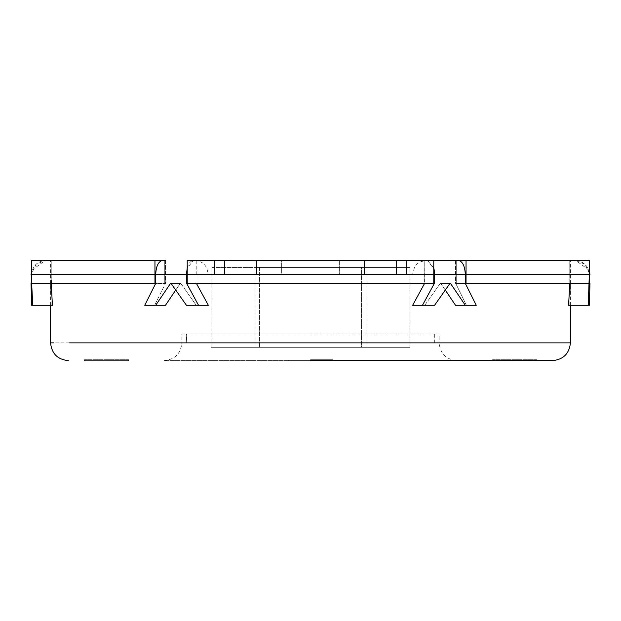 <?xml version="1.0" encoding="UTF-8"?>
<svg xmlns="http://www.w3.org/2000/svg" width="621" height="621" viewBox="0 0 621 621"><rect width="100%" height="100%" fill="white"/><g stroke="black" fill="none" stroke-linecap="round" stroke-linejoin="round"><path stroke-width="0.47" stroke-dasharray="3.1 2.33" d="M409.674 347.318L211.14 347.318L409.86 347.318L409.86 267.472L310.5 267.472L409.674 267.472M211.831 267.472L310.5 267.472L211.831 267.472M255.052 347.318L361.507 347.318L255.052 347.318L255.052 267.472L259.493 267.472L255.052 267.472L255.052 347.318M361.507 347.318L365.948 347.318L361.507 347.318L361.507 267.472L259.493 267.472L365.948 267.472L361.507 267.472L361.507 347.318M365.948 267.472L365.948 347.318L365.948 267.472M310.5 359.738L332.677 359.738L310.5 359.738M456.52 360.622L310.5 360.622L332.677 360.622L332.677 359.738L332.677 360.622L288.323 360.622L288.323 359.738L288.323 360.622L332.639 360.622L164.123 360.622L456.877 360.622C446.142 359.528 440.227 353.621 439.132 342.877L211.14 342.877L211.14 274.567L310.5 274.567L211.326 274.567M128.594 359.738L84.433 359.738L128.632 359.738L128.632 360.622L106.455 360.622L128.594 360.622M84.433 360.622L106.455 360.622L84.277 360.622L84.433 359.738M536.684 359.738L492.523 359.738L536.723 359.738L536.723 360.622L514.545 360.622L536.684 360.622M492.523 360.622L514.545 360.622L492.368 360.622L492.523 359.738M409.169 274.567L310.5 274.567L409.169 274.567M409.169 342.877L310.5 342.877L409.169 342.877M211.326 342.877L310.5 342.877L186.3 342.877L186.3 334.013L310.5 334.013L186.533 334.013L186.533 342.877L438.822 342.877M433.831 334.013L310.5 334.013L433.831 334.013M213.74 334.013L310.5 334.013L181.868 334.013L181.868 342.877L310.5 342.877L181.875 342.877C180.773 353.621 174.858 359.528 164.123 360.622M402.253 334.013L310.5 334.013L439.132 334.013L439.132 342.877M339.245 274.567L339.33 260.378L281.67 260.378L281.67 274.567L310.5 274.567L281.67 274.567L281.67 260.378L339.33 260.378L339.33 274.567L281.755 274.567L339.245 274.567M339.245 260.378L281.755 260.378L339.245 260.378M141.51 283.44L51.233 283.44L51.233 274.661L164.736 274.661L31.671 274.661L164.736 274.661L154.955 274.661L154.955 283.44L164.736 283.44L164.736 274.661L164.736 283.44L141.51 283.44M154.955 260.378L154.955 274.567L31.671 274.567L31.671 260.378L51.233 260.378L51.233 274.567L164.736 274.567L51.233 274.567L51.233 260.378L31.671 260.378L165.473 260.378L164.736 260.378L164.736 274.567L164.736 260.378M51.194 283.44L31.632 283.44L51.194 283.44L31.632 283.44L32.781 305.284L52.428 305.284L51.17 305.284L52.428 305.284L51.17 274.661M51.17 274.567L51.17 260.378L51.17 283.44L31.617 283.44L31.617 274.567C32.455 265.951 37.198 261.216 45.838 260.378L36.251 264.088L31.671 273.287M51.17 305.284L50.565 283.44L51.17 305.284L31.617 305.284L51.17 305.284M51.233 283.44L51.233 274.661L31.671 274.661L31.671 283.44L164.736 283.44L51.233 283.44M155.692 305.284L165.473 305.284L180.245 283.44L170.488 283.44L155.692 305.284L144.747 305.284L165.473 305.284L144.747 305.284L155.483 283.44L165.473 283.44L154.575 305.284L165.473 283.44L165.473 260.378L162.803 260.378C158.487 261.2 156.119 265.928 155.692 274.567L186.424 274.567C186.843 265.951 189.211 261.216 193.535 260.378L187.224 260.378L193.535 260.378L187.224 268.039M186.424 274.567L186.424 283.44L196.205 283.44L186.424 283.44L198.534 305.284L208.353 305.284L196.205 305.284L180.827 283.44L180.245 283.44L180.827 283.44L196.205 305.284L208.353 305.284L196.43 283.44L186.649 283.44L196.43 283.44M196.205 274.661L196.205 260.378L197.004 260.378L196.205 260.378L196.205 274.567M433.776 260.378L423.996 260.378L424.795 260.378L423.996 260.378L423.996 274.567L423.996 260.378L433.776 260.378L433.776 274.567L187.224 274.567L187.224 260.378L197.004 260.378L197.004 274.567L187.224 274.567L423.996 274.567L197.004 274.567L197.004 260.378L187.224 260.378L433.776 260.378L427.465 260.378L434.025 269.072M424.57 283.44L412.647 305.284L424.795 305.284L440.173 283.44L449.938 283.44L434.576 305.284L422.466 305.284L434.351 283.44L424.57 283.44L434.576 283.44L424.57 283.44L424.795 260.378L424.795 274.567M445.319 290.092L440.755 283.44L450.512 283.44L440.173 283.44L440.755 283.44L455.527 305.284L466.425 305.284L455.736 283.44L466.425 305.284L455.527 305.284L465.308 305.284L450.512 283.44L440.173 283.44L424.795 305.284L412.647 305.284L422.466 305.284M434.545 273.186L434.576 274.567L465.308 274.567L465.308 283.44L455.527 283.44L455.527 260.378L456.264 260.378L455.527 260.378L455.527 283.44L465.517 283.44L455.736 283.44L465.517 283.44L476.253 305.284L465.308 305.284M466.045 260.378L466.045 274.567L456.264 274.567L456.264 260.378L589.329 260.378L569.768 260.378L589.329 260.378L589.329 274.567L569.768 274.567L569.768 260.378L569.768 274.567L456.264 274.567L589.329 274.567L456.264 274.567L456.264 260.378M569.806 283.44L568.572 305.284L589.383 305.284L588.219 305.284L589.383 283.44L569.806 283.44L589.368 283.44L569.806 283.44L569.83 260.378L569.83 274.567M589.383 305.284L569.83 305.284L570.435 283.44L569.83 305.284L568.572 305.284L588.219 305.284M589.329 273.287L584.757 264.096L575.162 260.378C583.787 261.2 588.529 265.928 589.383 274.567L589.383 283.44L569.83 283.44L569.83 274.661M434.576 274.567L434.576 283.44L424.795 283.44L424.795 274.661M198.534 305.284L186.424 305.284L196.205 305.284L186.424 305.284L171.062 283.44L180.827 283.44L170.488 283.44L180.245 283.44L175.681 290.092M155.692 274.567L155.692 283.44L165.473 283.44L165.473 260.378L162.803 260.378L165.473 260.378M569.768 274.661L456.264 274.661L589.329 274.661L569.768 274.661L569.768 283.44L456.264 283.44L456.264 274.661L589.329 274.661L589.329 283.44L569.768 283.44L569.768 274.661M456.264 283.44L456.264 274.661L466.045 274.661L466.045 283.44L589.329 283.44L456.264 283.44M197.004 274.661L433.776 274.661L423.996 274.661L433.776 274.661L433.776 283.44L423.996 283.44L423.996 274.661L423.996 283.44L197.004 283.44L197.004 274.661L197.004 283.44L433.776 283.44L187.224 283.44L187.224 274.661L197.004 274.661M310.5 360.622L552.69 360.622M213.787 274.567L310.5 274.567L208.477 274.567L206.482 267.317C204.348 264.981 204.596 261.977 194.288 260.378L200.335 260.378M359.986 260.378L426.712 260.378C416.404 261.977 416.652 264.981 414.517 267.317L412.523 274.567L353.939 274.567M45.838 260.378L51.17 260.378L45.838 260.378M433.776 268.039L427.465 260.378L424.795 260.378L458.197 260.378C462.521 261.216 464.888 265.951 465.308 274.567M434.273 270.453L434.428 271.664M197.004 283.44L187.224 283.44L197.004 283.44M434.576 305.284L424.795 305.284L434.576 305.284M193.535 260.378L196.205 260.378L193.535 260.378M31.05 283.44L50.565 283.44L31.05 283.44M31.617 305.284L32.781 305.284M589.95 283.44L570.435 283.44L589.95 283.44M575.162 260.378L569.83 260.378L575.162 260.378M259.493 267.472L259.493 347.318L259.493 267.472M69.606 342.877L53.88 342.877M570.435 342.877L86.536 342.877M214.206 274.567L214.206 260.378M224.701 274.567L224.701 260.378M256.52 274.567L256.52 260.378M364.457 274.567L364.457 260.378M396.299 274.567L396.299 260.378M406.794 274.567L406.794 260.378M211.14 347.318L211.14 267.472M409.86 274.567L409.86 342.877M434.7 342.877L434.7 334.013M50.565 305.284L50.565 260.378M570.435 305.284L570.435 260.378M31.671 270.414L45.248 260.378M589.329 270.414L575.752 260.378"/><path stroke-width="0.93" d="M51.194 283.44L52.428 305.284L31.617 305.284L31.05 283.44L31.617 305.284M465.308 274.661L589.329 274.661L588.219 305.284L568.572 305.284L569.806 283.44M175.681 290.092L165.473 305.284L155.692 305.284L170.488 283.44L171.062 283.44L186.424 305.284L198.534 305.284L186.649 283.44L187.224 283.44L187.224 274.661L433.776 274.661L433.776 283.44L434.351 283.44L422.466 305.284L434.576 305.284L449.938 283.44L450.512 283.44L465.308 305.284L455.527 305.284L445.319 290.092M422.466 305.284L412.647 305.284L424.57 283.44M196.43 283.44L208.353 305.284L198.534 305.284M310.5 360.622L552.69 360.622C563.371 359.512 569.286 353.597 570.435 342.877L570.435 305.284M31.671 273.287L31.617 283.44L31.671 274.661L155.692 274.661M164.736 260.378L31.671 260.378L31.671 274.567L155.692 274.567C156.112 265.951 158.479 261.216 162.803 260.378L165.473 260.378M187.224 268.039L186.424 274.567L155.692 274.567L155.692 283.44L154.955 283.44L154.955 274.661M214.144 274.567L214.144 260.378L187.224 260.378L187.224 274.567L433.776 274.567L433.776 260.378L458.197 260.378C462.513 261.2 464.881 265.928 465.308 274.567L466.045 274.567L466.045 260.378L456.264 260.378M434.351 283.44L434.576 274.567L433.776 268.039M589.383 283.44L589.329 273.287M434.025 269.072L434.273 270.453M434.428 271.664L434.545 273.186M466.045 260.378L589.329 260.378L589.329 274.567L466.045 274.567M364.48 274.567L364.48 260.378L433.776 260.378M406.732 274.567L406.732 260.378M214.144 260.378L364.48 260.378M465.308 305.284L476.253 305.284L465.308 283.44L465.308 274.567L434.576 274.567M589.329 283.44L465.308 283.44M466.045 283.44L466.045 274.661M155.692 283.44L144.747 305.284L155.692 305.284M186.649 283.44L186.424 274.567M31.632 283.44L32.781 305.284M589.383 305.284L589.95 283.44L589.383 305.284L588.219 305.284M171.062 283.44L170.488 283.44M450.512 283.44L449.938 283.44M154.955 283.44L31.671 283.44M433.776 283.44L187.224 283.44M154.955 274.567L154.955 260.378M570.435 342.877L69.606 342.877M53.88 342.877L50.565 342.877L50.565 305.284M396.307 274.567L396.307 260.378M214.268 274.567L214.268 260.378M224.693 274.567L224.693 260.378M256.52 274.567L256.52 260.378M406.856 274.567L406.856 260.378M50.565 342.877C51.667 353.628 57.582 359.543 68.31 360.622M31.05 274.567L31.671 270.414M589.95 274.567L589.329 270.414"/></g></svg>
